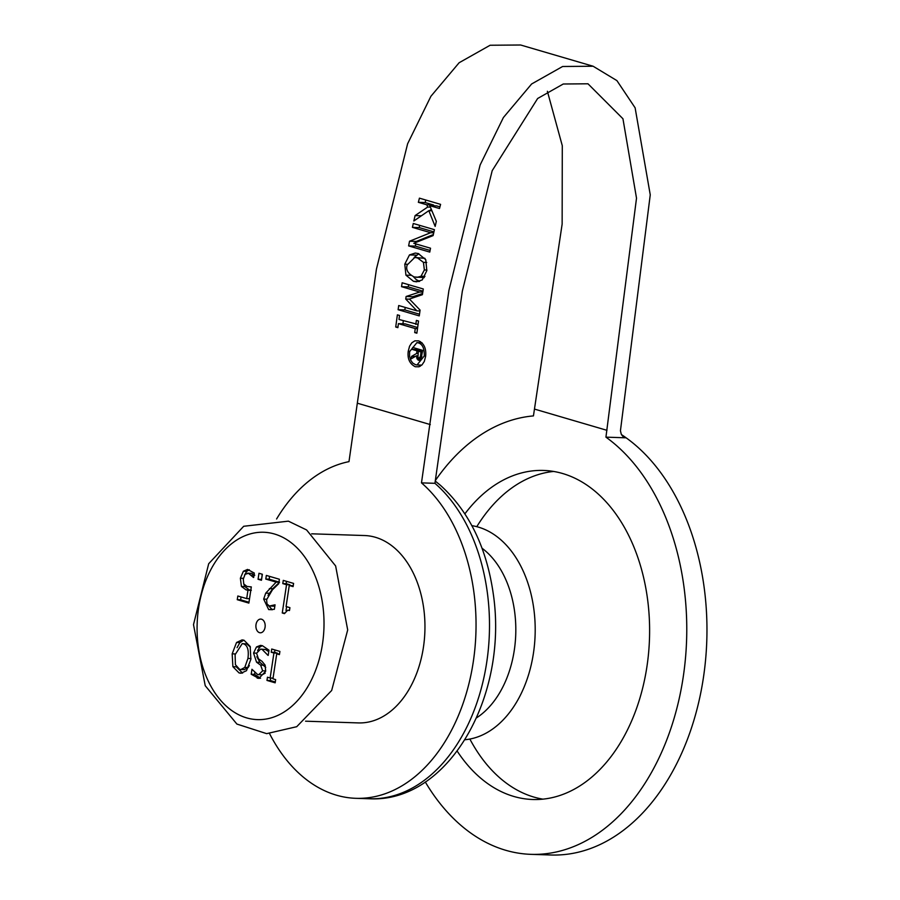 <?xml version="1.0" encoding="UTF-8"?>
<svg xmlns="http://www.w3.org/2000/svg" width="900" height="900" viewBox="0 0 900 900"><rect width="100%" height="100%" fill="white"/><g stroke="black" fill="none" stroke-linecap="round" stroke-linejoin="round"><path stroke-width="1.35" d="M414.113 257.456L418.815 253.721M419.647 281.351L416.239 279.608L413.449 276.716M416.846 277.414L420.998 276.255L424.373 269.966L423.428 262.35L417.499 257.918L414.787 257.445L407.205 264.926C405.551 269.606 407.869 273.611 414.169 276.952L424.249 277.627M424.991 258.379L414.787 257.445M404.775 264.195L409.478 254.925L415.271 253.058L418.309 253.575L425.767 259.718L426.814 270.653L422.235 279.934L416.464 281.812L413.46 281.306L405.934 275.153L404.775 264.195L407.34 264.274M422.618 350.707L419.22 349.358M419.029 358.223L420.457 356.377L421.02 351.99L418.365 351.214L417.938 357.109L418.646 358.11L421.324 358.301M418.365 351.214L422.539 351.349M421.02 351.99L422.449 352.035M420.457 356.377L421.875 356.423M419.681 357.964L421.425 358.02M419.951 357.716L421.526 357.772M418.05 360.056L416.407 355.815L411.233 358.819L411.548 356.4L416.655 353.441L417.004 350.809L412.436 349.47L412.706 347.445L422.662 350.37L420.998 359.134L419.108 360.36L418.05 360.056L419.738 360.113M417.071 358.965L421.009 359.089M412.436 349.47L419.175 349.695M416.599 357.851L418.478 357.907M417.004 350.809L422.584 350.989M416.407 355.815L417.825 355.86M416.655 353.441L418.072 353.486M411.548 356.4L415.192 356.524M416.925 310.86L405.731 299.048L406.114 296.494L419.749 292.016L401.535 286.673L402.154 282.78L423.293 288.979L422.404 294.683L409.433 299.059L420.086 310.095L419.254 315.9L398.115 309.701L398.711 305.527L416.925 310.86L419.963 310.961M398.115 309.701L404.843 309.926L405.202 307.429M405.731 299.048L409.534 299.171M412.661 297.968L412.853 296.719L422.584 293.512M406.114 296.494L412.853 296.719M419.749 292.016L422.798 292.118M422.944 291.195L408.262 286.898L408.611 284.681M401.535 286.673L408.262 286.898M419.49 314.213L404.843 309.926M439.92 206.865L436.579 205.886L429.772 205.672L436.331 221.344L435.161 226.417L428.805 210.69L431.887 210.791M433.912 205.808L433.598 205.02L425.149 202.545L425.801 200.025M429.356 210.713L431.314 209.396M428.805 210.69L413.843 220.984L415.091 215.584L427.714 207.023L426.791 204.795L418.354 202.32L419.434 198.157L440.584 204.356L439.493 208.519L429.772 205.672M418.354 202.32L425.149 202.545M426.791 204.795L433.598 205.02M427.714 207.023L430.369 207.112M415.091 215.584L421.358 215.786M415.822 324.405L416.374 320.4L418.534 321.041L416.869 333.202L414.709 332.572L415.249 328.579L398.419 323.64L397.879 327.645L395.719 327.004L397.384 314.843L399.544 315.473L398.993 319.466L418.05 324.473M395.719 327.004L397.957 327.082M402.919 323.786L403.335 320.738M398.419 323.64L405.157 323.865L417.634 327.521M415.249 328.579L417.476 328.646M414.709 332.572L416.936 332.64M430.088 250.436L415.361 246.116L415.8 243.889M433.935 231.896L419.186 227.576L419.67 225.349M416.093 242.381L416.284 241.447L433.35 234.551M408.623 245.903L409.534 241.222L430.661 232.706L412.425 227.362L413.28 223.481L434.419 229.669L433.125 235.586L413.786 243.304L430.526 248.209L429.761 252.09L408.623 245.903L415.361 246.116M412.425 227.362L419.186 227.576M430.661 232.706L433.733 232.796M409.534 241.222L416.284 241.447M415.53 364.714L417.037 364.961L424.271 355.984C424.507 348.525 422.539 344.16 418.365 342.9L416.88 342.652L409.59 351.675L409.567 356.243L410.67 360.079L412.594 362.959L415.53 364.714M420.277 366.233L418.657 365.017M415.271 366.739C409.669 363.87 407.317 358.718 408.229 351.281L409.579 346.185L411.829 342.787L414.889 340.83L418.635 340.875C424.069 343.373 426.409 348.536 425.632 356.377L424.294 361.451L422.055 364.826L419.017 366.784L415.271 366.739M418.871 342.709L420.356 341.606M593.123 66.24L616.905 80.606L635.119 107.82L650.25 194.828L620.438 430.762L621.248 434.137L622.991 436.545L625.984 437.805L605.936 437.152L636.514 198.169L622.946 118.766L587.981 83.79L563.265 84.004L537.649 98.494L492.199 170.662L462.341 291.127L434.936 483.311L421.481 482.873L448.931 290.385L480.116 165.004L503.404 117.517L531.619 83.981L562.624 66.487L593.123 66.24L520.627 45L490.129 45.248L459.124 62.741L430.909 96.278L407.621 143.764L376.436 269.145L348.986 461.632A169.189 114.469 -88.1 0 0 276.581 518.996M625.984 437.805L621.799 435.139M425.295 781.976A219.487 148.511 -88.1 0 0 531.034 854.347L551.216 855A219.487 148.511 -88.1 0 0 701.933 686.666A219.487 148.511 -88.1 0 0 626.13 437.816A219.487 148.511 -88.1 0 0 621.506 434.644M547.38 91.271L562.286 145.71L562.14 224.1L533.441 415.912A219.487 148.511 -88.1 0 0 435.353 480.544M531.034 854.347A219.487 148.511 -88.1 0 0 681.739 686.014A219.487 148.511 -88.1 0 0 605.936 437.152M269.595 733.691A169.189 114.469 -88.1 0 0 355.984 798.322A169.189 114.469 -88.1 0 0 470.936 674.921A169.189 114.469 -88.1 0 0 421.481 482.873M305.572 721.192L358.447 722.914A93.735 63.428 -88.1 0 0 424.384 639.36A93.735 63.428 -88.1 0 0 375.401 537.289A93.735 63.428 -88.1 0 0 364.545 535.534L311.67 533.812M253.44 577.462L248.445 573.3L245.115 574.312L243.259 579.105L243.776 583.988L247.016 586.451L251.314 586.913L248.861 603.09L237.263 599.692L237.825 596.002L246.701 598.601L247.961 590.231L246.015 589.849L241.414 586.451L240.379 578.239L243.394 571.23L247.545 569.419L254.317 573.075L253.654 577.474M243.776 583.988L244.778 586.564L249.379 589.961L251.325 590.344M247.961 590.231L250.796 590.332M246.701 598.601L249.525 598.702M241.054 596.959L240.626 599.805L248.985 602.258M237.263 599.692L240.626 599.805M250.279 586.901L251.314 586.913L250.279 586.901M251.809 573.401L247.635 573.165L251.809 573.401L254.779 575.224M251.415 575.123L253.991 575.201M249.289 569.745L246.757 571.342L244.564 575.066M262.215 574.222L261.585 579.431M258.064 579.274L258.975 573.266L262.361 574.267L261.461 580.264L258.064 579.274L261.428 579.386M269.584 576.383L269.156 579.173L278.955 582.053M269.426 606.015L275.051 604.811L274.376 609.289L268.673 609.592L263.678 599.119L265.714 593.156L276.176 582.109L265.793 579.071L266.344 575.426L279.382 579.251L278.707 583.706L272.464 589.759L266.591 599.726L267.03 603.979L269.426 606.015L274.838 606.24M265.793 579.071L269.156 579.173M276.176 582.109L278.933 582.199M269.359 588.611L272.722 588.724L268.02 595.429M279.54 582.221L272.722 588.724M265.714 593.156L269.089 593.258M267.12 604.136L272.306 609.773M272.576 605.891L274.871 605.97M286.515 581.332L286.155 583.706L289.901 584.809L289.8 585.506M282.791 583.594L283.275 580.387L293.591 583.414L293.096 586.62L289.26 585.495L286.076 606.533L289.924 607.658L289.485 610.526L287.685 610.211L284.456 613.631L282.262 612.979L286.537 584.696L282.791 583.594L286.155 583.706M286.537 584.696L289.901 584.809M286.594 606.679L286.009 610.594M282.262 612.979L284.591 613.058M289.26 585.495L293.231 585.776M274.95 649.969L274.601 652.342L277.29 653.13L277.178 653.85M271.226 652.23L271.721 649.024L279.911 651.42L279.416 654.626L276.727 653.839L272.947 678.825L275.648 679.613L275.164 682.819L266.963 680.423L267.457 677.216L270.146 678.004L273.926 653.018L271.226 652.23L274.601 652.342M273.926 653.018L277.29 653.13M270.146 678.004L273.06 678.094M270.709 678.015L270.338 680.524L275.287 681.975M266.963 680.423L270.338 680.524M276.727 653.839L279.529 653.929M267.998 655.369L262.091 649.395L260.572 649.125L256.579 653.254L258.457 658.822L262.069 661.365L265.14 665.168L265.657 671.242L258.874 678.42L251.201 674.258L251.955 669.274L257.546 674.471L258.761 674.674L262.654 670.815L260.64 665.123L256.556 662.197L253.553 653.051L256.477 646.954L260.449 645.379L262.429 645.716L268.999 650.194L268.211 655.38M262.271 645.671L259.841 647.055L257.591 650.576M256.826 656.719L259.92 662.31L265.714 667.361M265.196 673.189L262.125 674.786L258.761 674.674M254.79 672.874L254.565 674.37L260.55 678.24M251.201 674.258L254.565 674.37M260.572 649.125L265.455 649.496L268.774 651.668M235.406 664.684L239.591 669.319L240.896 669.533L244.778 667.429L247.939 658.451C249.019 650.025 247.523 645.154 243.439 643.826L242.235 643.624L235.102 654.694L235.406 664.684M240.896 669.533L244.26 669.645L248.141 667.541L249.356 665.55M250.414 647.156L246.803 643.928L242.235 643.624M232.886 666.686L232.178 653.827L236.542 642.488L242.089 639.9L244.001 640.215L250.178 646.481L250.875 659.306L246.499 670.68L240.975 673.245L239.062 672.93L232.886 666.686L236.25 666.799L242.618 673.099M243.799 640.159L239.906 642.6L237.071 647.663M261.551 619.211A6.862 4.646 91.9 0 1 265.14 626.681A6.862 4.646 91.9 0 1 260.314 632.79A6.862 4.646 91.9 0 1 259.515 632.666A6.862 4.646 91.9 0 1 255.938 625.196A6.862 4.646 91.9 0 1 260.752 619.076A6.862 4.646 91.9 0 1 261.551 619.211M464.929 739.744A107.46 72.709 -88.1 0 0 534.881 639.742A107.46 72.709 -88.1 0 0 478.384 527.119A107.46 72.709 -88.1 0 0 471.892 525.668M476.483 717.896A93.735 63.428 -88.1 0 0 515.745 634.241A93.735 63.428 -88.1 0 0 482.006 548.212M464.906 513.821A164.61 111.375 91.9 0 1 543.521 470.441A164.61 111.375 91.9 0 1 649.485 638.595A164.61 111.375 91.9 0 1 532.811 799.504A164.61 111.375 91.9 0 1 457.178 751.106M469.868 739.046A164.61 111.375 -88.1 0 0 542.936 799.155M553.59 471.454A164.61 111.375 -88.1 0 0 476.786 526.669M420.998 276.255L424.969 276.39M424.373 269.966L426.915 270.045M409.478 254.925L416.216 255.139M405.934 275.153L410.715 275.31M413.46 281.306L419.186 281.486M423.428 262.35L426.724 262.463M417.499 257.918L424.238 258.131M424.271 355.984L425.678 356.029M408.229 351.281L409.635 351.326M418.365 342.9L422.179 343.024M430.29 424.575L357.806 403.335M606.971 430.324L534.476 409.084M241.414 586.451L244.778 586.564M240.379 578.239L243.394 578.34M246.015 589.849L249.379 589.961M243.394 571.23L246.757 571.342M263.678 599.119L266.67 599.209M268.673 609.592L272.036 609.694M256.477 646.954L259.841 647.055M253.553 653.051L256.601 653.153M256.556 662.197L259.92 662.31M260.64 665.123L264.004 665.235M262.654 670.815L265.702 670.916M257.186 678.139L260.438 678.24M262.091 649.395L265.455 649.496M244.778 667.429L248.141 667.541M247.939 658.451L250.976 658.553M239.062 672.93L242.426 673.043M236.542 642.488L239.906 642.6M232.178 653.827L235.226 653.929M274.444 533.993A93.735 63.428 -88.1 0 0 199.958 656.19A93.735 63.428 -88.1 0 0 307.204 687.623A93.735 63.428 -88.1 0 0 274.444 533.993M435.274 481.084L440.449 485.325C468.855 511.189 486.428 547.099 493.155 593.055C508.916 697.039 447.716 803.002 369.45 798.761A169.189 114.469 -88.1 0 0 484.391 675.36A169.189 114.469 -88.1 0 0 434.936 483.311M417.037 364.961L421.762 365.119M416.88 342.652L421.976 342.81M287.685 610.211L289.53 610.268M369.45 798.761L355.984 798.322M288.394 521.156L243.697 526.275L208.688 563.726L193.5 624.634L205.234 685.721L236.891 724.061L266.659 733.646L296.719 726.705L331.673 690.48L347.692 629.933L335.632 565.954L306.608 529.954L288.394 521.156"/></g></svg>
